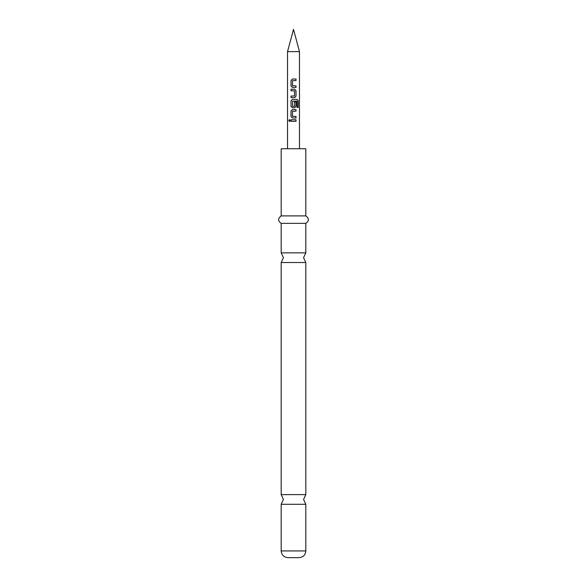<?xml version="1.0" encoding="UTF-8"?>
<svg xmlns="http://www.w3.org/2000/svg" width="587" height="587" viewBox="0 0 587 587"><rect width="100%" height="100%" fill="white"/><g stroke="black" fill="none" stroke-linecap="round" stroke-linejoin="round"><path stroke-width="0.88" d="M288.819 120.555L289.479 119.587L290.242 120.555L289.479 121.524L288.819 120.555L289.53 119.587M305.812 550.936C305.453 554.979 303.215 557.217 299.099 557.65L287.901 557.65C283.785 557.217 281.547 554.979 281.188 550.936L305.812 550.936L305.812 504.284L281.188 504.284L283.426 499.449L281.188 494.614L305.812 494.614L305.812 262.521L281.188 262.521L283.426 257.686L281.188 252.85L305.812 252.85L305.812 223.361C309.232 220.917 309.232 218.43 305.812 215.899L305.812 148.738L281.188 148.738L281.188 215.899L305.812 215.899M291.079 80.492L292.443 79.032L296.024 79.032L296.024 80.595L292.517 80.698L292.517 85.768L296.024 85.871L296.024 87.441L292.421 87.441L291.079 85.973L291.013 80.492L292.421 79.032M295.965 85.871L295.965 87.441M291.079 97.625L291.079 96.055M291.079 90.78L291.079 89.217M291.079 100.861L292.443 99.401L297.161 99.401L298.218 100.861L298.218 107.443L297.073 107.443L296.985 101.14L292.517 101.243L292.62 106.416L294.535 106.313L294.535 101.859L296.024 101.859L296.024 106.35L294.645 107.81L292.421 107.81L291.079 106.35L291.013 100.861L292.421 99.401M295.965 101.859L295.965 106.35L294.615 107.81M291.079 111.046L292.443 109.586L296.024 109.586L296.024 111.156L292.517 111.259L292.517 116.321L296.024 116.431L296.024 117.994L292.421 117.994L291.079 116.534L291.013 111.046L292.421 109.586M295.965 116.431L295.965 117.994M291.079 121.34L291.079 119.77M287.527 148.738L287.527 51.627L299.473 51.627L299.473 148.738M293.5 89.217L294.645 89.217L296.024 90.677L296.024 96.165L294.645 97.625L291.013 97.625L291.013 96.055L294.535 95.952L294.535 90.89L291.013 90.78L291.013 89.217L293.5 89.217M293.5 119.77L296.024 119.77L296.024 121.34L291.013 121.34L291.013 119.77L293.5 119.77M292.421 117.994L291.013 116.534L291.013 111.046M292.421 107.81L291.013 106.35L291.013 100.861M292.421 87.441L291.013 85.973L291.013 80.492M281.188 252.85L281.188 223.361L305.812 223.361M295.965 119.77L295.965 121.34M289.523 121.524L288.936 120.555M295.965 109.586L295.965 111.156M297.066 99.401L298.218 100.861M298.101 100.861L298.101 107.443M294.615 89.217L295.965 90.677L296.024 96.165M295.965 96.165L294.615 97.625M295.965 79.032L295.965 80.595M305.812 504.284L303.574 499.449L305.812 494.614M305.812 262.521L303.574 257.686L305.812 252.85M287.527 51.627L293.5 29.35L299.473 51.627M281.188 223.361C277.768 220.917 277.768 218.43 281.188 215.899M281.188 494.614L281.188 262.521M281.188 550.936L281.188 504.284"/></g></svg>
